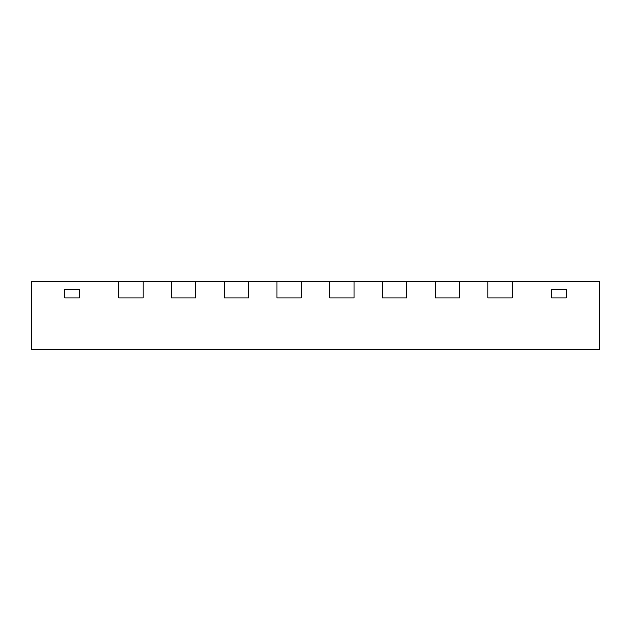 <?xml version="1.0" encoding="UTF-8"?>
<svg xmlns="http://www.w3.org/2000/svg" width="631" height="631" viewBox="0 0 631 631"><rect width="100%" height="100%" fill="white"/><g stroke="black" fill="none" stroke-linecap="round" stroke-linejoin="round"><path stroke-width="0.95" d="M566.188 297.919L551.581 297.919L566.188 297.919L566.188 289.558L551.581 289.558L566.188 289.558L566.188 297.919L566.188 289.558L551.581 289.558L551.581 297.919L551.581 289.558L551.581 297.919L551.581 289.558L566.188 289.558L566.188 297.919L551.581 297.919L566.188 297.919M79.419 297.919L64.812 297.919L79.419 297.919L79.419 289.558L64.812 289.558L64.812 297.919L64.812 289.558L79.419 289.558L79.419 297.919L79.419 289.558L79.419 297.919L64.812 297.919L64.812 289.558L64.812 297.919L79.419 297.919M512.238 281.45L487.897 281.45L487.897 297.919L487.897 281.45L459.502 281.45L459.502 297.919L435.161 297.919L435.161 281.45L406.766 281.45L406.766 297.919L382.433 297.919L382.433 281.45L354.038 281.45L354.038 297.919L329.697 297.919L329.697 281.45L301.303 281.45L301.303 297.919L276.962 297.919L276.962 281.45L248.567 281.45L248.567 297.919L224.234 297.919L224.234 281.45L195.839 281.45L195.839 297.919L171.498 297.919L171.498 281.45L143.103 281.45L143.103 297.919L118.762 297.919L118.762 281.45L31.55 281.45L31.55 349.598L31.55 281.402L118.762 281.45L118.762 297.919L118.762 281.402L94.989 281.402L143.103 281.45L143.103 297.919L118.762 297.919L118.762 281.45L143.103 281.45L143.103 297.919L118.762 297.919L143.103 297.919L143.103 281.45L118.762 281.45L143.103 281.402L118.762 281.402L171.498 281.45L171.498 297.919L171.498 281.402L143.103 281.402L195.839 281.45L195.839 297.919L171.498 297.919L171.498 281.45L195.839 281.45L195.839 297.919L171.498 297.919L195.839 297.919L195.839 281.45L171.498 281.45L201.108 281.402L171.498 281.402L224.234 281.45L224.234 297.919L224.234 281.402L201.108 281.402L248.567 281.45L248.567 297.919L224.234 297.919L224.234 281.45L248.567 281.45L248.567 297.919L224.234 297.919L248.567 297.919L248.567 281.45L224.234 281.45L261.952 281.402L224.234 281.402L276.962 281.45L276.962 297.919L276.962 281.402L261.952 281.402L301.303 281.45L301.303 297.919L276.962 297.919L276.962 281.45L301.303 281.45L301.303 297.919L276.962 297.919L301.303 297.919L301.303 281.45L276.962 281.45L301.303 281.402L276.962 281.402L329.697 281.45L329.697 297.919L329.697 281.402L301.303 281.402L354.038 281.45L354.038 297.919L329.697 297.919L329.697 281.45L354.038 281.45L354.038 297.919L329.697 297.919L354.038 297.919L354.038 281.45L329.697 281.45L354.038 281.402L329.697 281.402L382.433 281.45L382.433 297.919L382.433 281.402L354.038 281.402L406.766 281.45L406.766 297.919L382.433 297.919L382.433 281.45L406.766 281.45L406.766 297.919L382.433 297.919L406.766 297.919L406.766 281.45L382.433 281.45L406.766 281.402L382.433 281.402L435.161 281.45L435.161 297.919L435.161 281.402L406.766 281.402L459.502 281.45L459.502 297.919L435.161 297.919L435.161 281.45L459.502 281.45L459.502 297.919L435.161 297.919L459.502 297.919L459.502 281.45L435.161 281.45L459.502 281.402L435.161 281.402L512.238 281.45L512.238 297.919L487.897 297.919L512.238 297.919L512.238 281.45L487.897 281.45L487.897 297.919L487.897 281.45L512.238 281.45L512.238 297.919L487.897 297.919L512.238 297.919L512.238 281.402L487.897 281.402L599.45 281.45L599.45 349.598L31.55 349.598L599.45 349.598L599.45 281.45L512.238 281.45M64.812 289.558L79.419 289.558L64.812 289.558M536.011 281.402L512.238 281.402L536.011 281.402M599.45 281.402L567.001 281.45L599.45 281.402M63.999 281.402L31.55 281.402L63.999 281.402"/></g></svg>
